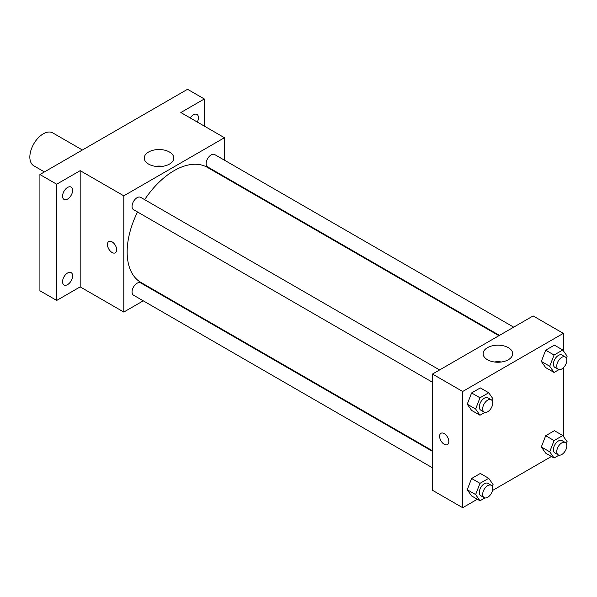 <?xml version="1.0" encoding="UTF-8"?>
<svg xmlns="http://www.w3.org/2000/svg" width="597" height="597" viewBox="0 0 597 597"><rect width="100%" height="100%" fill="white"/><g stroke="black" fill="none" stroke-linecap="round" stroke-linejoin="round"><path stroke-width="0.9" d="M82.379 150.004L52.76 132.907A18.977 10.955 120 0 0 38.133 137.989A18.977 10.955 120 0 0 29.85 157.093A18.977 10.955 120 0 0 33.783 165.779L44.424 171.921M143.25 300.828L123.795 312.059L80.177 286.881L56.693 300.44L39.917 290.754L39.917 174.525L187.548 89.289L204.323 98.975L204.323 126.094M158.026 292.299L157.489 292.612M67.595 284.612A7.119 4.112 -60 0 1 64.036 284.963A7.119 4.112 -60 0 1 62.946 279.262A7.119 4.112 -60 0 1 67.595 272.986A7.119 4.112 -60 0 1 71.155 272.635A7.119 4.112 -60 0 1 72.244 278.336A7.119 4.112 -60 0 1 67.595 284.612M67.595 199.07A7.119 4.112 -60 0 1 64.036 199.42A7.119 4.112 -60 0 1 62.946 193.719A7.119 4.112 -60 0 1 67.595 187.443A7.119 4.112 -60 0 1 71.155 187.092A7.119 4.112 -60 0 1 72.244 192.794A7.119 4.112 -60 0 1 67.595 199.07M80.177 286.881L80.177 170.652L56.693 184.212L39.917 174.525M56.693 300.44L56.693 184.212M123.795 312.059L123.795 195.831L80.177 170.652M123.795 195.831L224.45 137.72L180.839 112.535L204.323 98.975M148.578 164.085A14.776 8.53 180 0 1 144.25 158.056A14.776 8.53 180 0 1 159.026 149.526A14.776 8.53 180 0 1 173.802 158.056A14.776 8.53 180 0 1 164.682 165.936A14.776 8.53 180 0 1 148.578 164.085M190.227 117.96A7.119 4.112 -60 0 1 193.421 114.803A7.119 4.112 -60 0 1 196.973 114.452A7.119 4.112 -60 0 1 197.308 122.049M137.541 211.987A66.431 38.357 120 0 0 127.154 252.009A66.431 38.357 120 0 0 140.907 282.418L432.474 450.757M498.905 335.693L207.338 167.361A66.431 38.357 120 0 0 144.661 199.659M224.45 137.72L224.45 160.183M224.45 176.622L224.45 177.242M513.681 327.163L214.726 154.571A7.119 4.112 120 0 0 209.241 156.474A7.119 4.112 120 0 0 206.137 163.638A7.119 4.112 120 0 0 207.607 166.899L499.443 335.387M432.474 451.377L140.638 282.881A7.119 4.112 120 0 0 135.161 284.791A7.119 4.112 120 0 0 132.049 291.955A7.119 4.112 120 0 0 133.527 295.209L432.474 467.809M432.474 382.267L133.527 209.666A7.119 4.112 -60 0 1 133.527 201.45A7.119 4.112 -60 0 1 140.638 197.338L439.593 369.939M116.669 249.83A6.522 3.769 60 0 1 115.318 252.815A6.522 3.769 60 0 1 108.788 249.046A6.522 3.769 60 0 1 108.788 241.516A6.522 3.769 60 0 1 113.818 243.263A6.522 3.769 60 0 1 116.669 249.83M115.318 252.815A6.522 3.769 60 0 1 108.796 249.046A6.522 3.769 60 0 1 108.796 241.516M155.444 166.332A14.776 8.53 180 0 1 162.608 166.332M477.339 499.241L462.675 507.711L432.474 490.279L432.474 374.05L533.136 315.932L563.329 333.365L563.329 350.76M551.427 456.474L492.495 490.495M545.688 367.618L541.33 361.416L545.688 350.178L554.404 345.148L545.688 350.178L541.33 361.416L545.688 367.618L554.076 372.453L549.718 366.26L554.076 355.021L562.792 349.991L567.15 356.193L566.389 358.148M471.6 495.928L467.242 489.727L471.6 478.495L480.316 473.466L471.6 478.495L467.242 489.727L471.6 495.928L479.988 500.771L475.63 494.57L479.988 483.339L488.712 478.309L493.07 484.51L492.309 486.465M563.329 367.804L563.329 436.303M462.675 507.711L462.675 391.483L563.329 333.365M545.688 453.16L541.33 446.959L545.688 435.728L554.404 430.691L545.688 435.728L541.33 446.959L545.688 453.16L554.076 458.003L549.718 451.802L554.076 440.564L562.792 435.534L567.15 441.735L566.389 443.698M471.6 410.385L467.242 404.184L471.6 392.953L480.316 387.916L471.6 392.953L467.242 404.184L471.6 410.385L479.988 415.228L475.63 409.027L479.988 397.796L488.712 392.759L493.07 398.96L492.309 400.923M462.675 391.483L432.474 374.05M487.458 359.737A14.776 8.53 180 0 1 483.13 353.708A14.776 8.53 180 0 1 497.905 345.178A14.776 8.53 180 0 1 512.681 353.708A14.776 8.53 180 0 1 503.562 361.588A14.776 8.53 180 0 1 487.458 359.737M448.832 441.608A6.522 3.769 60 0 1 447.481 444.593A6.522 3.769 60 0 1 440.959 440.825A6.522 3.769 60 0 1 440.959 433.288A6.522 3.769 60 0 1 445.989 435.041A6.522 3.769 60 0 1 448.832 441.608M447.481 444.593A6.522 3.769 60 0 1 440.959 440.825A6.522 3.769 60 0 1 440.959 433.288M494.323 361.983A14.776 8.53 180 0 1 501.487 361.983M484.921 412.378L479.988 415.228M491.264 399.766L487.906 397.833A7.119 4.112 120 0 0 482.421 399.736A7.119 4.112 120 0 0 479.316 406.9A7.119 4.112 120 0 0 480.794 410.161L484.145 412.094A7.119 4.112 120 0 0 491.264 407.99A7.119 4.112 120 0 0 491.264 399.766A7.119 4.112 120 0 0 485.779 401.677A7.119 4.112 120 0 0 482.674 408.841A7.119 4.112 120 0 0 484.145 412.094M475.63 409.027L467.242 404.184M479.988 397.796L471.6 392.953M488.712 392.759L480.316 387.916M559.008 369.61L554.076 372.453M565.344 356.999L561.993 355.058A7.119 4.112 120 0 0 556.508 356.969A7.119 4.112 120 0 0 553.397 364.133A7.119 4.112 120 0 0 554.874 367.386L558.232 369.327A7.119 4.112 120 0 0 565.344 365.215A7.119 4.112 120 0 0 565.344 356.999A7.119 4.112 120 0 0 559.859 358.901A7.119 4.112 120 0 0 556.755 366.065A7.119 4.112 120 0 0 558.232 369.327M549.718 366.26L541.33 361.416M554.076 355.021L545.688 350.178M562.792 349.991L554.404 345.148M484.921 497.928L479.988 500.771M491.264 485.316L487.906 483.376A7.119 4.112 120 0 0 482.421 485.286A7.119 4.112 120 0 0 479.316 492.443A7.119 4.112 120 0 0 480.794 495.704L484.145 497.644A7.119 4.112 120 0 0 491.264 493.532A7.119 4.112 120 0 0 491.264 485.316A7.119 4.112 120 0 0 485.779 487.219A7.119 4.112 120 0 0 482.674 494.383A7.119 4.112 120 0 0 484.145 497.644M475.63 494.57L467.242 489.727M479.988 483.339L471.6 478.495M488.712 478.309L480.316 473.466M559.008 455.153L554.076 458.003M565.344 442.541L561.993 440.601A7.119 4.112 120 0 0 556.508 442.511A7.119 4.112 120 0 0 553.397 449.675A7.119 4.112 120 0 0 554.874 452.929L558.232 454.869A7.119 4.112 120 0 0 565.344 450.757A7.119 4.112 120 0 0 565.344 442.541A7.119 4.112 120 0 0 559.859 444.452A7.119 4.112 120 0 0 556.755 451.608A7.119 4.112 120 0 0 558.232 454.869M549.718 451.802L541.33 446.959M554.076 440.564L545.688 435.728M562.792 435.534L554.404 430.691"/></g></svg>
